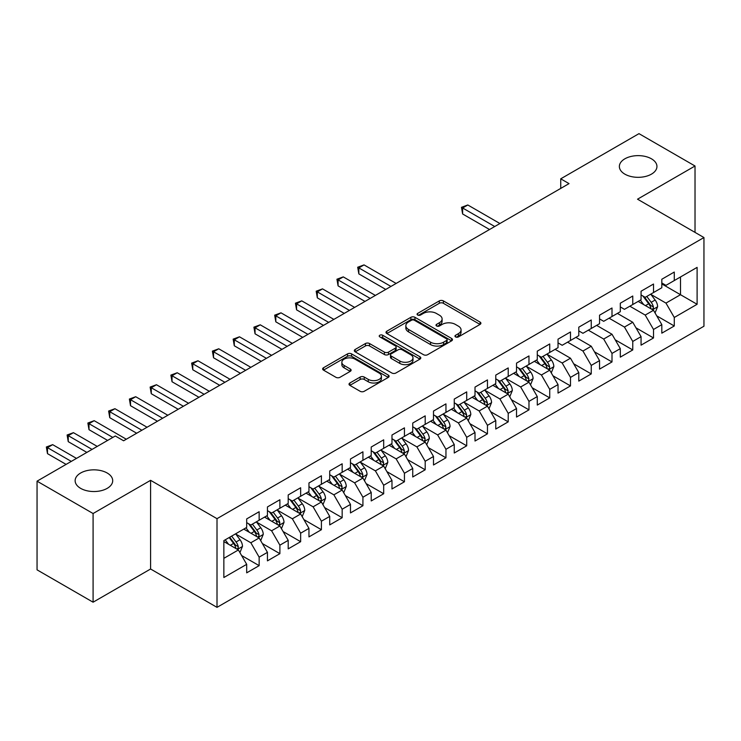 <?xml version="1.0" encoding="UTF-8"?>
<svg xmlns="http://www.w3.org/2000/svg" width="741" height="741" viewBox="0 0 741 741"><rect width="100%" height="100%" fill="white"/><g stroke="black" fill="none" stroke-linecap="round" stroke-linejoin="round"><path stroke-width="1.11" d="M455.558 336.923A2.019 1.167 0 0 0 458.41 336.923L480.057 324.419A2.881 1.667 0 0 0 480.9 323.243A2.881 1.667 0 0 0 480.057 322.066L443.387 300.902A2.881 1.667 0 0 0 439.311 300.902L417.665 313.397A2.019 1.167 0 0 0 417.072 314.221A2.019 1.167 0 0 0 417.665 315.045A2.019 1.167 0 0 0 420.508 315.045L423.315 313.424A9.216 5.326 0 0 1 436.356 313.424L439.413 315.184A9.216 5.326 0 0 1 442.108 318.954A9.216 5.326 0 0 1 439.413 322.715L436.606 324.336A2.019 1.167 0 0 0 436.014 325.16A2.019 1.167 0 0 0 436.606 325.984A2.019 1.167 0 0 0 439.459 325.984L442.266 324.363A9.216 5.326 0 0 1 455.298 324.363L458.355 326.133A9.216 5.326 0 0 1 461.059 329.893A9.216 5.326 0 0 1 458.355 333.654L455.558 335.275A2.019 1.167 0 0 0 454.965 336.099A2.019 1.167 0 0 0 455.558 336.923L455.558 335.275M107.204 473.017A18.784 10.846 0 0 0 86.734 470.665A18.784 10.846 0 0 0 75.137 480.687A18.784 10.846 0 0 0 80.639 488.356A18.784 10.846 0 0 0 101.109 490.709A18.784 10.846 0 0 0 112.706 480.687A18.784 10.846 0 0 0 107.204 473.017M651.441 158.806A18.784 10.846 0 0 0 630.962 156.462A18.784 10.846 0 0 0 619.365 166.484A18.784 10.846 0 0 0 624.867 174.154A18.784 10.846 0 0 0 645.346 176.497A18.784 10.846 0 0 0 656.943 166.484A18.784 10.846 0 0 0 651.441 158.806M349.863 383.004A2.881 1.667 0 0 0 349.02 384.181A2.881 1.667 0 0 0 349.863 385.357L360.154 391.294A2.881 1.667 0 0 0 364.229 391.294L388.275 377.41A2.881 1.667 0 0 0 389.118 376.233A2.881 1.667 0 0 0 388.275 375.057L351.595 353.892A2.881 1.667 0 0 0 347.52 353.892L323.484 367.768A2.881 1.667 0 0 0 322.641 368.944A2.881 1.667 0 0 0 323.484 370.12L335.914 377.299A2.881 1.667 0 0 0 339.989 377.299L350.271 371.352A2.881 1.667 0 0 0 351.114 370.176A2.881 1.667 0 0 0 350.271 368.999L344.111 365.443A7.706 4.446 0 0 1 341.851 362.303A7.706 4.446 0 0 1 346.612 358.19A7.706 4.446 0 0 1 355.013 359.153L379.151 373.094A7.706 4.446 0 0 1 381.411 376.233A7.706 4.446 0 0 1 376.65 380.346A7.706 4.446 0 0 1 368.258 379.383L364.229 377.058A2.881 1.667 0 0 0 360.154 377.058L349.863 383.004L349.863 385.357M93.088 513.522L93.088 602.201L150.59 569.005L150.59 480.325L93.088 513.522L37.05 481.168L115.3 435.986L123.608 440.784L569.032 183.62L560.733 178.822L560.733 188.409M150.59 480.325L217.011 518.672L703.95 237.546L703.95 326.225L217.011 607.351L217.011 518.672M695.021 232.387L695.021 166.003L637.529 199.19L703.95 237.546M695.021 166.003L638.983 133.649L560.733 178.822M423.519 354.707A2.881 1.667 0 0 0 427.594 354.707L451.63 340.832A2.881 1.667 0 0 0 452.473 339.656A2.881 1.667 0 0 0 451.63 338.48L414.96 317.305A2.881 1.667 0 0 0 410.885 317.305L386.848 331.19A2.881 1.667 0 0 0 386.005 332.366A2.881 1.667 0 0 0 386.848 333.543L423.519 354.707M380.624 337.359A2.019 1.167 0 0 1 382.671 337.637L382.671 335.247L419.952 356.773A2.881 1.667 0 0 1 420.795 357.949A2.881 1.667 0 0 1 419.952 359.126L395.907 373.001A2.881 1.667 0 0 1 391.841 373.001L355.161 351.827L355.161 349.474A2.881 1.667 0 0 0 354.318 350.65A2.881 1.667 0 0 0 355.161 351.827M355.161 349.474L365.452 343.537A2.881 1.667 0 0 1 369.527 343.537L384.403 352.123A2.881 1.667 0 0 0 388.479 352.123L395.296 348.187A2.881 1.667 0 0 0 396.148 347.01A2.881 1.667 0 0 0 395.296 345.834L379.818 336.886A2.019 1.167 0 0 1 379.225 336.071A2.019 1.167 0 0 1 380.466 334.988A2.019 1.167 0 0 1 382.671 335.247M661.815 283.923L680.497 294.705L680.497 276.967L697.105 267.381L674.273 280.561L674.273 272.058L661.815 279.246L661.815 287.749L653.516 292.547L653.516 284.035L641.058 291.232L641.058 299.735L632.758 304.532L632.758 296.02L620.3 303.208L620.3 311.72L612.001 316.518L612.001 308.006L599.543 315.194L599.543 323.706L591.244 328.495L591.244 319.992L578.786 327.179L578.786 335.692L570.487 340.48L570.487 331.968L558.029 339.165L558.029 347.668L549.729 352.466L549.729 343.954L537.281 351.151L537.281 359.654L528.972 364.452L528.972 355.939L516.523 363.127L516.523 371.639L508.215 376.428L508.215 367.925L495.766 375.113L495.766 383.625L487.458 388.414L487.458 379.911L475.009 387.098L475.009 395.601L466.71 400.399L466.71 391.887L454.252 399.084L454.252 407.587L445.952 412.385L445.952 403.873L433.494 411.06L433.494 419.573L425.195 424.361L425.195 415.858L412.737 423.046L412.737 431.558L404.438 436.347L404.438 427.844L391.98 435.032L391.98 443.535L383.681 448.333L383.681 439.821L371.222 447.018L371.222 455.52L362.923 460.318L362.923 451.806L350.474 458.994L350.474 467.506L342.166 472.304L342.166 463.792L329.717 470.98L329.717 479.492L321.409 484.281L321.409 475.778L308.96 482.965L308.96 491.478L300.651 496.266L300.651 487.754L288.203 494.951L288.203 503.454L279.894 508.252L279.894 499.74L267.445 506.937L267.445 515.44L259.146 520.238L259.146 511.725L246.688 518.913L246.688 527.425L223.856 540.606L223.856 577.517L246.688 564.336L238.389 549.952L223.856 541.569M697.105 267.381L697.105 304.292L674.273 317.472L665.964 303.097L650.913 294.409M656.73 315.851L674.273 325.984L674.273 317.472M674.273 325.984L661.815 333.172L661.815 324.66L653.516 329.458L645.207 315.073L629.85 306.209M635.973 327.837L653.516 337.961L653.516 329.458M653.516 337.961L641.058 345.158L641.058 336.646L632.758 341.444L624.45 327.059L609.093 318.195M615.215 339.823L632.758 349.947L632.758 341.444M632.758 349.947L620.3 357.134L620.3 348.631L612.001 353.42L603.693 339.045L588.335 330.171M594.458 351.808L612.001 361.932L612.001 353.42M612.001 361.932L599.543 369.12L599.543 360.617L591.244 365.406L582.945 351.03L567.578 342.157M573.701 363.794L591.244 373.918L591.244 365.406M591.244 373.918L578.786 381.106L578.786 372.593L570.487 377.391L562.187 363.007L547.136 354.318M552.943 375.77L570.487 385.904L570.487 377.391M570.487 385.904L558.029 393.091L558.029 384.579L549.729 389.377L541.43 374.992L526.379 366.304M532.195 387.756L549.729 397.88L549.729 389.377M549.729 397.88L537.281 405.077L537.281 396.565L528.972 401.353L520.673 386.978L505.621 378.29M511.438 399.742L528.972 409.866L528.972 401.353M528.972 409.866L516.523 417.053L516.523 408.55L508.215 413.339L499.916 398.964L484.864 390.275M490.681 411.727L508.215 421.851L508.215 413.339M508.215 421.851L495.766 429.039L495.766 420.536L487.458 425.325L479.158 410.94L464.107 402.252M469.924 423.704L487.458 433.837L487.458 425.325M487.458 433.837L475.009 441.025L475.009 432.512L466.71 437.31L458.401 422.926L443.359 414.238M449.166 435.689L466.71 445.813L466.71 437.31M466.71 445.813L454.252 453.01L454.252 444.498L445.952 449.296L437.644 434.911L422.602 426.223M428.409 447.675L445.952 457.799L445.952 449.296M445.952 457.799L433.494 464.987L433.494 456.484L425.195 461.273L416.887 446.897L401.844 438.209M407.652 459.661L425.195 469.785L425.195 461.273M425.195 469.785L412.737 476.972L412.737 468.469L404.438 473.258L396.139 458.883L381.087 450.195M386.895 471.637L404.438 481.77L404.438 473.258M404.438 481.77L391.98 488.958L391.98 480.446L383.681 485.244L375.381 470.859L360.33 462.171M366.137 483.623L383.681 493.747L383.681 485.244M383.681 493.747L371.222 500.944L371.222 492.432L362.923 497.23L354.624 482.845L339.573 474.157M345.389 495.609L362.923 505.733L362.923 497.23M362.923 505.733L350.474 512.92L350.474 504.417L342.166 509.206L333.867 494.831L318.815 486.142M324.632 507.594L342.166 517.718L342.166 509.206M342.166 517.718L329.717 524.906L329.717 516.403L321.409 521.192L313.11 506.816L298.058 498.128M303.875 519.58L321.409 529.704L321.409 521.192M321.409 529.704L308.96 536.892L308.96 528.379L300.651 533.177L292.352 518.793L277.301 510.104M283.118 531.556L300.651 541.69L300.651 533.177M300.651 541.69L288.203 548.877L288.203 540.365L279.894 545.163L271.595 530.778L256.543 522.09M262.36 543.542L279.894 553.666L279.894 545.163M279.894 553.666L267.445 560.863L267.445 552.351L259.146 557.139L250.838 542.764L235.795 534.076M241.603 555.528L259.146 565.652L259.146 557.139M259.146 565.652L246.688 572.839L246.688 564.336M246.688 522.627L250.838 525.026L259.146 520.238M223.856 558.343L238.389 549.952M267.445 510.651L271.595 513.041L279.894 508.252M250.838 542.764L259.146 537.966L243.78 529.102M267.445 552.351L259.146 537.966M288.203 498.665L292.352 501.064L300.651 496.266M271.595 530.778L279.894 525.99L264.537 517.116M288.203 540.365L279.894 525.99M308.96 486.68L313.11 489.079L321.409 484.281M292.352 518.793L300.651 514.004L285.294 505.13M308.96 528.379L300.651 514.004M329.717 474.694L333.867 477.093L342.166 472.304M313.11 506.816L321.409 502.018L306.052 493.154M329.717 516.403L321.409 502.018M350.474 462.717L354.624 465.107L362.923 460.318M333.867 494.831L342.166 490.033L326.809 481.168M350.474 504.417L342.166 490.033M371.222 450.732L375.381 453.131L383.681 448.333M354.624 482.845L362.923 478.056L347.566 469.183M371.222 492.432L362.923 478.056M391.98 438.746L396.139 441.145L404.438 436.347M375.381 470.859L383.681 466.07L368.323 457.197M391.98 480.446L383.681 466.07M412.737 426.76L416.887 429.159L425.195 424.361M396.139 458.883L404.438 454.085L389.081 445.221M412.737 468.469L404.438 454.085M433.494 414.775L437.644 417.174L445.952 412.385M416.887 446.897L425.195 442.099L409.829 433.235M433.494 456.484L425.195 442.099M454.252 402.798L458.401 405.188L466.71 400.399M437.644 434.911L445.952 430.123L430.586 421.249M454.252 444.498L445.952 430.123M475.009 390.813L479.158 393.212L487.458 388.414M458.401 422.926L466.71 418.137L451.343 409.264M475.009 432.512L466.71 418.137M495.766 378.827L499.916 381.226L508.215 376.428M479.158 410.94L487.458 406.151L472.1 397.287M495.766 420.536L487.458 406.151M516.523 366.841L520.673 369.24L528.972 364.452M499.916 398.964L508.215 394.166L492.858 385.301M516.523 408.55L508.215 394.166M537.281 354.865L541.43 357.255L549.729 352.466M520.673 386.978L528.972 382.18L513.615 373.316M537.281 396.565L528.972 382.18M558.029 342.879L562.187 345.278L570.487 340.48M541.43 374.992L549.729 370.204L534.372 361.33M558.029 384.579L549.729 370.204M578.786 330.894L582.945 333.293L591.244 328.495M562.187 363.007L570.487 358.218L555.129 349.344M578.786 372.593L570.487 358.218M599.543 318.908L603.693 321.307L612.001 316.518M582.945 351.03L591.244 346.232L575.887 337.368M599.543 360.617L591.244 346.232M620.3 306.931L624.45 309.321L632.758 304.532M603.693 339.045L612.001 334.247L596.644 325.382M620.3 348.631L612.001 334.247M641.058 294.946L645.207 297.345L653.516 292.547M624.45 327.059L632.758 322.27L617.392 313.397M641.058 336.646L632.758 322.27M661.815 282.96L665.964 285.359L674.273 280.561M645.207 315.073L653.516 310.284L638.149 301.411M661.815 324.66L653.516 310.284M37.05 481.168L37.05 569.848L93.088 602.201M150.59 569.005L217.011 607.351M665.964 303.097L680.497 294.705L697.105 304.292M456.363 337.201L458.355 336.053A9.216 5.326 0 0 0 461.059 332.292L461.059 329.893M442.108 318.954L442.108 321.353A9.216 5.326 0 0 1 439.413 325.114L437.412 326.262M480.02 324.447L443.387 303.291A2.881 1.667 0 0 0 439.311 303.291L418.47 315.323M451.593 340.851L414.96 319.704A2.881 1.667 0 0 0 410.885 319.704L386.885 333.561M446.536 340.48A2.019 1.167 0 0 0 447.129 339.656A2.019 1.167 0 0 0 446.536 338.832L414.349 320.251A2.019 1.167 0 0 0 411.496 320.251L408.541 321.955A9.216 5.326 0 0 0 405.846 325.716A9.216 5.326 0 0 0 408.541 329.476L430.549 342.185A9.216 5.326 0 0 0 443.59 342.185L446.536 340.48L446.536 342.879A2.019 1.167 0 0 0 447.129 342.055L447.129 339.656M405.846 325.716L405.846 328.115A9.216 5.326 0 0 0 408.541 331.875L408.541 329.476M446.536 342.879L443.59 344.584A9.216 5.326 0 0 1 430.549 344.584L408.541 331.875M355.198 351.855L365.452 345.936L365.452 343.537M396.148 347.01L396.148 349.4A2.881 1.667 0 0 1 395.296 350.576L388.479 354.522A2.881 1.667 0 0 1 384.403 354.522L369.527 345.936A2.881 1.667 0 0 0 365.452 345.936M382.671 337.637L419.915 359.144M399.834 361.034A7.706 4.446 0 0 0 408.235 361.997A7.706 4.446 0 0 0 412.987 357.884A7.706 4.446 0 0 0 410.736 354.744L402.224 349.826A2.881 1.667 0 0 0 398.149 349.826L391.331 353.772A2.881 1.667 0 0 0 390.479 354.948A2.881 1.667 0 0 0 391.331 356.125L399.834 361.034L399.834 363.433A7.706 4.446 0 0 0 408.235 364.396A7.706 4.446 0 0 0 412.987 360.283L412.987 357.884M390.479 354.948L390.479 357.347A2.881 1.667 0 0 0 391.331 358.524L391.331 356.125M399.834 363.433L391.331 358.524M381.411 376.233L381.411 378.632A7.706 4.446 0 0 1 376.65 382.745A7.706 4.446 0 0 1 368.258 381.782L364.229 379.457A2.881 1.667 0 0 0 360.154 379.457L349.909 385.376M341.851 362.303L341.851 364.692A7.706 4.446 0 0 0 344.111 367.842L344.111 365.443M350.234 371.38L344.111 367.842M388.228 377.438L351.595 356.282A2.881 1.667 0 0 0 347.52 356.282L323.521 370.139M655.044 312.943L657.619 306.663A7.781 4.492 -120 0 0 655.137 300.04L650.728 294.149M643.707 304.616L640.354 300.142M638.788 301.782L638.399 301.272M499.916 223.523L467.803 204.979L462.616 207.98L462.616 213.973L489.532 229.515M652.043 309.432L653.247 308.349L653.423 306.996A7.781 4.492 -120 0 0 651.191 302.319L646.782 296.428M644.272 296.798L649.718 304.069A3.964 2.288 60 0 1 650.431 305.273L653.423 306.996M642.901 296.011L648.708 303.754A7.781 4.492 60 0 1 650.931 308.432L651.089 308.886M462.616 213.973L461.476 207.323L494.729 226.514M461.476 207.323L467.803 204.979M551.267 372.862L553.842 366.582A7.781 4.492 -120 0 0 551.36 359.959L546.951 354.068M539.92 364.535L536.567 360.061M535.002 361.701L534.622 361.191M396.129 283.442L364.026 264.898L358.839 267.899L358.839 273.892L385.755 289.435M548.266 369.351L549.47 368.268L549.637 366.915A7.781 4.492 -120 0 0 547.414 362.238L543.005 356.347M540.485 356.717L545.932 363.988A3.964 2.288 60 0 1 546.654 365.193L549.637 366.915M539.115 355.921L544.922 363.674A7.781 4.492 60 0 1 547.145 368.351L547.303 368.805M358.839 273.892L357.69 267.242L390.942 286.434M357.69 267.242L364.026 264.898M530.51 384.848L533.085 378.568A7.781 4.492 -120 0 0 530.602 371.945L526.193 366.054M519.163 376.521L515.81 372.047M514.245 373.677L513.865 373.168M375.381 295.427L343.268 276.884L338.081 279.885L338.081 285.869L364.998 301.411M527.509 381.337L528.713 380.253L528.879 378.892A7.781 4.492 -120 0 0 526.656 374.214L522.248 368.333M519.728 368.694L525.174 375.965A3.964 2.288 60 0 1 525.897 377.169L528.879 378.892M518.367 367.906L524.165 375.659A7.781 4.492 60 0 1 526.397 380.337L526.555 380.781M338.081 285.869L336.933 279.218L370.185 298.419M336.933 279.218L343.268 276.884M509.752 396.824L512.327 390.544A7.781 4.492 -120 0 0 509.845 383.921L505.436 378.04M498.406 388.506L495.053 384.033M493.487 385.663L493.108 385.153M354.624 307.404L322.511 288.87L317.324 291.861L317.324 297.854L344.241 313.397M506.751 393.323L507.955 392.239L508.131 390.877A7.781 4.492 -120 0 0 505.899 386.2L501.49 380.318M498.971 380.679L504.417 387.951A3.964 2.288 60 0 1 505.14 389.155L508.131 390.877M497.609 379.892L503.408 387.636A7.781 4.492 60 0 1 505.64 392.322L505.797 392.767M317.324 297.854L316.185 291.204L349.428 310.405M316.185 291.204L322.511 288.87M488.995 408.81L491.57 402.53A7.781 4.492 -120 0 0 489.088 395.907L484.679 390.025M477.649 400.492L474.305 396.018M472.73 397.648L472.35 397.139M333.867 319.39L301.754 300.855L296.567 303.847L296.567 309.84L323.484 325.382M485.994 405.308L487.198 404.225L487.374 402.863A7.781 4.492 -120 0 0 485.142 398.186L480.733 392.295M478.223 392.665L483.66 399.936A3.964 2.288 60 0 1 484.382 401.14L487.374 402.863M476.852 391.878L482.65 399.621A7.781 4.492 60 0 1 484.883 404.299L485.04 404.753M296.567 309.84L295.427 303.189L328.68 322.381M295.427 303.189L301.754 300.855M468.238 420.795L470.813 414.515A7.781 4.492 -120 0 0 468.331 407.893L463.922 402.002M456.901 412.468L453.548 407.995M451.973 409.634L451.593 409.125M313.11 331.375L280.996 312.832L275.809 315.833L275.809 321.826L302.726 337.368M465.237 417.285L466.441 416.201L466.617 414.849A7.781 4.492 -120 0 0 464.385 410.171L459.976 404.28M457.466 404.651L462.912 411.922A3.964 2.288 60 0 1 463.625 413.126L466.617 414.849M456.095 403.864L461.893 411.607A7.781 4.492 60 0 1 464.125 416.285L464.283 416.738M275.809 321.826L274.67 315.175L307.923 334.367M274.67 315.175L280.996 312.832M447.481 432.781L450.056 426.501A7.781 4.492 -120 0 0 447.573 419.878L443.164 413.987M436.143 424.454L432.79 419.98M431.225 421.61L430.836 421.11M292.352 343.361L260.239 324.817L255.052 327.818L255.052 333.811L281.969 349.344M444.48 429.271L445.693 428.187L445.86 426.835A7.781 4.492 -120 0 0 443.627 422.148L439.218 416.266M436.708 416.637L442.155 423.898A3.964 2.288 60 0 1 442.868 425.102L445.86 426.835M435.338 415.84L441.145 423.593A7.781 4.492 60 0 1 443.368 428.27L443.526 428.715M255.052 333.811L253.913 327.151L287.165 346.353M253.913 327.151L260.239 324.817M426.733 444.767L429.298 438.487A7.781 4.492 -120 0 0 426.816 431.855L422.407 425.973M415.386 436.44L412.033 431.966M410.468 433.596L410.079 433.087M271.595 355.337L239.482 336.803L234.295 339.795L234.295 345.788L261.221 361.33M423.722 441.256L424.936 440.173L425.102 438.811A7.781 4.492 -120 0 0 422.879 434.133L418.47 428.252M415.951 428.613L421.397 435.884A3.964 2.288 60 0 1 422.12 437.088L425.102 438.811M414.58 427.826L420.388 435.569A7.781 4.492 60 0 1 422.611 440.256L422.768 440.7M234.295 345.788L233.156 339.137L266.408 358.338M233.156 339.137L239.482 336.803M405.975 456.743L408.541 450.463A7.781 4.492 -120 0 0 406.059 443.84L401.65 437.959M394.629 448.425L391.276 443.952M389.71 445.582L389.331 445.072M250.838 367.323L218.734 348.789L213.538 351.78L213.538 357.773L240.464 373.316M402.974 453.242L404.178 452.158L404.345 450.797A7.781 4.492 -120 0 0 402.122 446.119L397.713 440.237M395.194 440.599L400.64 447.87A3.964 2.288 60 0 1 401.363 449.074L404.345 450.797M393.823 439.811L399.631 447.555A7.781 4.492 60 0 1 401.854 452.232L402.011 452.686M213.538 357.773L212.398 351.123L245.651 370.324M212.398 351.123L218.734 348.789M385.218 468.729L387.793 462.449A7.781 4.492 -120 0 0 385.311 455.826L380.902 449.935M373.872 460.402L370.519 455.928M368.953 457.567L368.573 457.058M230.081 379.309L197.977 360.765L192.78 363.766L192.78 369.759L219.707 385.301M382.217 465.218L383.421 464.135L383.588 462.782A7.781 4.492 -120 0 0 381.365 458.105L376.956 452.214M374.437 452.584L379.883 459.855A3.964 2.288 60 0 1 380.605 461.059L383.588 462.782M373.066 451.797L378.873 459.54A7.781 4.492 60 0 1 381.096 464.218L381.254 464.672M192.78 369.759L191.641 363.109L224.894 382.3M191.641 363.109L197.977 360.765M364.461 480.714L367.036 474.435A7.781 4.492 -120 0 0 364.553 467.812L360.145 461.921M353.114 472.387L349.761 467.914M348.196 469.553L347.816 469.044M209.323 391.294L177.219 372.751L172.032 375.752L172.032 381.745L198.949 397.287M361.46 477.204L362.664 476.12L362.831 474.768A7.781 4.492 -120 0 0 360.608 470.09L356.199 464.199M353.679 464.57L359.126 471.841A3.964 2.288 60 0 1 359.848 473.036L362.831 474.768M352.308 463.773L358.116 471.526A7.781 4.492 60 0 1 360.339 476.204L360.496 476.658M172.032 381.745L170.884 375.094L204.136 394.286M170.884 375.094L177.219 372.751M343.704 492.7L346.279 486.42A7.781 4.492 -120 0 0 343.796 479.788L339.387 473.907M332.357 484.373L329.004 479.899M327.439 481.53L327.059 481.02M188.566 403.271L156.462 384.736L151.275 387.728L151.275 393.721L178.192 409.264M340.703 489.19L341.907 488.106L342.073 486.744A7.781 4.492 -120 0 0 339.85 482.067L335.441 476.185M332.922 476.546L338.368 483.817A3.964 2.288 60 0 1 339.091 485.022L342.073 486.744M331.56 475.759L337.359 483.512A7.781 4.492 60 0 1 339.582 488.189L339.739 488.634M151.275 393.721L150.127 387.071L183.379 406.272M150.127 387.071L156.462 384.736M322.946 504.677L325.521 498.397A7.781 4.492 -120 0 0 323.039 491.774L318.63 485.892M311.6 496.359L308.247 491.885M306.681 493.515L306.302 493.006M167.818 415.256L135.705 396.722L130.518 399.714L130.518 405.707L157.435 421.249M319.945 501.175L321.149 500.092L321.325 498.73A7.781 4.492 -120 0 0 319.093 494.052L314.684 488.171M312.165 488.532L317.611 495.803A3.964 2.288 60 0 1 318.334 497.007L321.325 498.73M310.803 487.745L316.602 495.488A7.781 4.492 60 0 1 318.834 500.166L318.991 500.62M130.518 405.707L129.379 399.056L162.622 418.257M129.379 399.056L135.705 396.722M302.189 516.662L304.764 510.382A7.781 4.492 -120 0 0 302.282 503.76L297.873 497.878M290.843 508.335L287.489 503.861M285.924 505.501L285.544 504.992M147.061 427.242L114.948 408.708L109.761 411.7L109.761 417.692L136.677 433.235M299.188 513.161L300.392 512.068L300.568 510.716A7.781 4.492 -120 0 0 298.336 506.038L293.927 500.147M291.408 500.518L296.854 507.789A3.964 2.288 60 0 1 297.576 508.993L300.568 510.716M290.046 499.73L295.844 507.474A7.781 4.492 60 0 1 298.077 512.151L298.234 512.605M109.761 417.692L108.621 411.042L141.864 430.234M108.621 411.042L114.948 408.708M281.432 528.648L284.007 522.368A7.781 4.492 -120 0 0 281.524 515.745L277.115 509.854M270.085 520.321L266.741 515.847M265.167 517.487L264.787 516.977M126.303 439.228L94.19 420.684L89.003 423.685L89.003 429.678L107.621 440.423M278.431 525.137L279.635 524.054L279.811 522.701A7.781 4.492 -120 0 0 277.579 518.024L273.17 512.133M270.66 512.503L276.106 519.774A3.964 2.288 60 0 1 276.819 520.979L279.811 522.701M269.289 511.707L275.087 519.46A7.781 4.492 60 0 1 277.319 524.137L277.477 524.591M89.003 429.678L87.864 423.028L112.808 437.431M87.864 423.028L94.19 420.684M260.675 540.634L263.25 534.354A7.781 4.492 -120 0 0 260.767 527.731L256.358 521.84M249.337 532.307L245.984 527.833M244.41 529.463L244.03 528.954M97.247 446.415L73.433 432.67L68.246 435.671L68.246 441.655L86.864 452.408M257.673 537.123L258.878 536.039L259.054 534.678A7.781 4.492 -120 0 0 256.821 530L252.412 524.119M249.902 524.489L255.349 531.751A3.964 2.288 60 0 1 256.062 532.955L259.054 534.678M248.531 523.692L254.339 531.445A7.781 4.492 60 0 1 256.562 536.123L256.719 536.567M68.246 441.655L67.107 435.004L92.051 449.407M67.107 435.004L73.433 432.67M239.927 552.61L242.492 546.33A7.781 4.492 -120 0 0 240.01 539.707L235.601 533.826M228.58 544.292L225.227 539.818M76.49 458.401L52.676 444.656L47.489 447.647L47.489 453.64L66.106 464.394M236.916 549.109L238.13 548.025L238.296 546.663A7.781 4.492 -120 0 0 236.073 541.986L231.655 536.104M229.71 537.225L234.591 543.737A3.964 2.288 60 0 1 235.305 544.941L238.296 546.663M229.173 537.54L233.582 543.422A7.781 4.492 60 0 1 235.805 548.108L235.962 548.553M47.489 453.64L46.35 446.99L71.293 461.393M46.35 446.99L52.676 444.656M458.355 336.053L458.355 333.654M436.606 325.984L436.606 324.336M439.413 325.114L439.413 322.715M417.665 315.045L417.665 313.397M439.311 303.291L439.311 300.902M443.387 303.291L443.387 300.902M480.057 324.419L480.057 322.066M386.848 333.543L386.848 331.19M410.885 319.704L410.885 317.305M414.96 319.704L414.96 317.305M451.63 340.832L451.63 338.48M430.549 344.584L430.549 342.185M443.59 344.584L443.59 342.185M369.527 345.936L369.527 343.537M384.403 354.522L384.403 352.123M388.479 354.522L388.479 352.123M395.296 350.576L395.296 348.187M419.952 359.126L419.952 356.773M360.154 379.457L360.154 377.058M364.229 379.457L364.229 377.058M368.258 381.782L368.258 379.383M350.271 371.352L350.271 368.999M323.484 370.12L323.484 367.768M347.52 356.282L347.52 353.892M351.595 356.282L351.595 353.892M388.275 377.41L388.275 375.057M652.534 309.719L657.573 306.811M651.191 302.319L655.137 300.04M645.457 305.635L648.708 303.754M548.757 369.639L553.786 366.73M547.414 362.238L551.36 359.959M541.671 365.545L544.922 363.674M528 381.624L533.029 378.716M526.656 374.214L530.602 371.945M520.914 377.53L524.165 375.659M507.242 393.601L512.272 390.702M505.899 386.2L509.845 383.921M500.156 389.516L503.408 387.636M486.485 405.586L491.524 402.678M485.142 398.186L489.088 395.907M479.408 401.502L482.65 399.621M465.728 417.572L470.767 414.664M464.385 410.171L468.331 407.893M458.651 413.478L461.893 411.607M444.971 429.558L450.009 426.649M443.627 422.148L447.573 419.878M437.894 425.464L441.145 423.593M424.213 441.534L429.252 438.635M422.879 434.133L426.816 431.855M417.137 437.449L420.388 435.569M403.465 453.52L408.495 450.621M402.122 446.119L406.059 443.84M396.379 449.435L399.631 447.555M382.708 465.505L387.738 462.597M381.365 458.105L385.311 455.826M375.622 461.421L378.873 459.54M361.951 477.491L366.98 474.583M360.608 470.09L364.553 467.812M354.865 473.397L358.116 471.526M341.193 489.477L346.223 486.568M339.85 482.067L343.796 479.788M334.108 485.383L337.359 483.512M320.436 501.453L325.466 498.554M319.093 494.052L323.039 491.774M313.35 497.368L316.602 495.488M299.679 513.439L304.708 510.53M298.336 506.038L302.282 503.76M292.593 509.354L295.844 507.474M278.922 525.425L283.96 522.516M277.579 518.024L281.524 515.745M271.845 521.331L275.087 519.46M258.164 537.41L263.203 534.502M256.821 530L260.767 527.731M251.088 533.316L254.339 531.445M237.407 549.387L242.446 546.487M236.073 541.986L240.01 539.707M230.331 545.302L233.582 543.422"/></g></svg>
